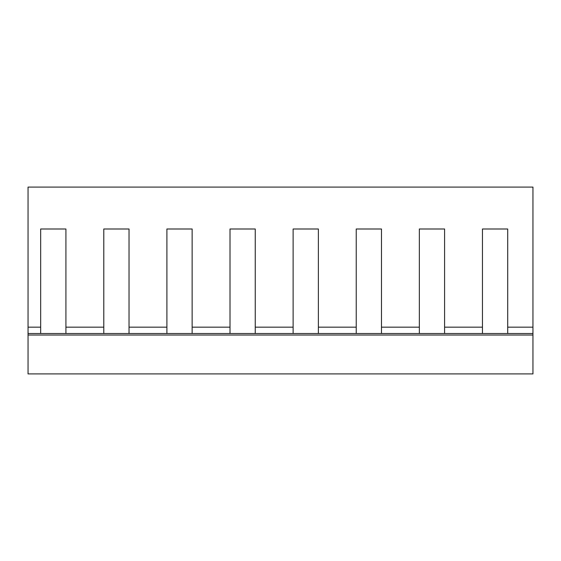 <?xml version="1.0" encoding="UTF-8"?>
<svg xmlns="http://www.w3.org/2000/svg" width="561" height="561" viewBox="0 0 561 561"><rect width="100%" height="100%" fill="white"/><g stroke="black" fill="none" stroke-linecap="round" stroke-linejoin="round"><path stroke-width="0.84" d="M482.46 324.931L482.46 229L507.705 229L507.705 327.161L532.95 327.161L532.95 187.094L28.05 187.094L28.05 327.161L40.672 327.161L40.672 229L65.918 229L65.918 333.515M532.95 327.161L532.95 373.907L28.05 373.907L28.05 327.161M103.785 333.515L103.785 229L129.03 229L129.03 324.931M103.785 324.931L103.785 229L129.03 229L129.03 333.515M40.672 324.931L40.672 229L65.918 229L65.918 324.931M482.46 333.515L482.46 229L507.705 229L507.705 324.931M419.348 324.931L419.348 229L444.593 229L444.593 324.931M356.235 324.931L356.235 229L381.48 229L381.48 324.931M293.123 324.931L293.123 229L318.368 229L318.368 324.931M230.01 324.931L230.01 229L255.255 229L255.255 324.931M166.898 324.931L166.898 229L192.143 229L192.143 324.931M40.672 333.515L40.672 327.161M507.705 327.161L507.705 333.515M166.898 333.515L166.898 229L192.143 229L192.143 333.515M65.918 327.161L103.785 327.161M129.03 327.161L166.898 327.161M230.01 333.515L230.01 229L255.255 229L255.255 333.515M192.143 327.161L230.01 327.161M293.123 333.515L293.123 229L318.368 229L318.368 333.515M255.255 327.161L293.123 327.161M356.235 333.515L356.235 229L381.48 229L381.48 333.515M318.368 327.161L356.235 327.161M419.348 333.515L419.348 229L444.593 229L444.593 333.515M381.48 327.161L419.348 327.161M444.593 327.161L482.46 327.161M532.95 335.029L28.05 335.029M532.95 333.515L28.05 333.515"/></g></svg>
